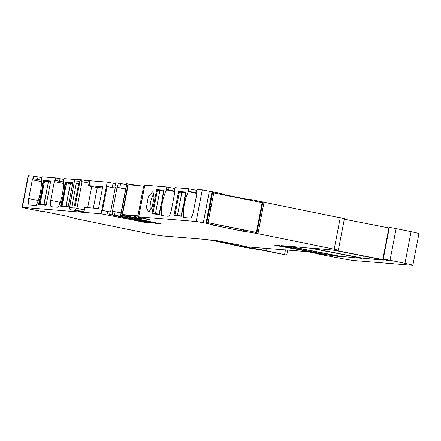 <?xml version="1.0" encoding="UTF-8"?>
<svg xmlns="http://www.w3.org/2000/svg" width="441" height="441" viewBox="0 0 441 441"><rect width="100%" height="100%" fill="white"/><g stroke="black" fill="none" stroke-linecap="round" stroke-linejoin="round"><path stroke-width="0.66" d="M46.255 204.641L44.056 204.464L48.477 181.499L50.676 181.681M46.162 205.043L44.056 204.464M44.618 204.911L38.648 203.946L39.188 201.157A2.211 0.673 101.5 0 1 39.414 200.28A19.602 5.959 101.5 0 0 42.419 184.669A2.211 0.673 101.5 0 1 42.534 183.781L43.383 180.386L50.721 180.981L46.206 204.878L46.051 205.181L44.657 204.712M43.857 204.47L48.477 181.499M40.109 204.139L44.53 181.179L48.223 181.791M39.188 201.157L39.778 201.278L39.238 204.067M44.53 181.179L43.659 181.108L43.124 183.903A19.602 5.959 -78.5 0 1 39.778 201.278M157.36 190.38L159.874 190.584L155.447 213.543L152.939 213.339L157.36 190.38M163.567 191.196L159.874 190.584M164.085 190.925L163.622 190.914L162.145 198.577M157.487 214.271L152.939 213.339M159.543 214.232L155.447 213.543M160.447 208.417L159.201 213.874L159.625 214.023M68.239 206.432L66.045 206.256L70.466 183.296L72.66 183.473M68.146 206.835L66.045 206.256M66.608 206.702L60.638 205.743L61.172 202.948A2.211 0.673 101.5 0 1 61.404 202.072A19.602 5.959 101.5 0 0 64.408 186.46A2.211 0.673 101.5 0 1 64.518 185.573L65.367 182.177L72.704 182.772L72.737 183.092L68.195 206.675L68.041 206.978L66.646 206.504M65.841 206.261L70.466 183.296M62.093 205.93L66.514 182.971L70.213 183.583M61.172 202.948L61.762 203.069L61.227 205.864M66.514 182.971L65.648 182.899L65.108 185.694A19.602 5.959 -78.5 0 1 61.762 203.069M179.349 192.171L181.857 192.375L177.436 215.34L174.923 215.131L179.349 192.171M185.556 192.987L181.857 192.375M186.074 192.723L185.606 192.706L184.134 200.368M179.476 216.062L174.923 215.131M181.532 216.024L177.436 215.34M182.436 210.208L181.185 215.666L181.615 215.814M76.348 183.087L78.757 183.285L74.397 205.936L71.988 205.738L76.348 183.087L78.702 183.572M74.601 180.33L74.948 179.652L76.442 179.36L82.098 179.834L81.017 180.231L82.065 181.692L76.927 208.378L75.405 209.359L76.238 210.241L70.858 209.806L69.303 208.968L74.601 180.33L69.243 208.152M75.405 209.359L74.827 208.02L79.964 181.334L81.017 180.231M84.165 210.93L84.937 207.088L84.424 206.967L87.671 207.612L91.734 186.515L88.487 185.87L89.027 183.076L89.788 181.736L89.506 181.306L82.098 179.834M89.005 185.97L89.788 181.912L89.506 181.306M76.927 208.378L83.889 209.762L84.088 211.344L83.647 211.713L78.906 211.327L73.807 210.285M84.937 207.088L84.088 211.344M91.734 186.515L97.323 187.469L93.354 208.091M102.521 187.894L97.323 187.469M216.217 224.491L246.547 230.582M212.904 192.893L213.753 192.921L208.014 222.711L207.171 222.677M209.679 209.646L209.96 209.657L210.677 205.93L210.396 205.925M213.753 192.921L262.136 202.634L256.397 232.424L255.554 232.39M208.014 222.711L256.397 232.424M137.79 216.211L138.546 216.366M144.56 186.185L128.237 184.746L122.499 214.53L126.043 215.252L138.766 216.294M143.667 186.003L137.928 215.787L138.827 215.974M122.499 214.53L137.928 215.787M84.352 207.358L98.547 208.516L102.731 186.797L88.531 185.639M84.137 180.242L107.207 182.122L115.536 183.643M63.278 181.907L54.943 180.38A1.262 0.386 101.5 0 0 54.315 181.587L50.704 200.363A6.323 1.924 101.5 0 0 51.365 206.713A6.323 1.924 101.5 0 0 51.437 206.724L57.986 207.259A1.262 0.386 101.5 0 0 58.339 206.89A18.969 5.766 101.5 0 0 63.278 181.94L63.923 178.594L75.251 179.515M41.289 180.11L32.954 178.588A1.262 0.386 101.5 0 0 32.331 179.796L28.715 198.571A6.323 1.924 101.5 0 0 29.376 204.922A6.323 1.924 101.5 0 0 29.448 204.933L35.997 205.467A1.262 0.386 101.5 0 0 36.355 205.093A18.969 5.766 101.5 0 0 41.294 180.149L41.939 176.797L55.61 177.916L63.675 179.404M124.544 217.573L124.395 218.345L101.11 213.769L22.359 207.347L28.45 175.7L33.626 176.119L41.691 177.613M72.925 189.04L70.516 201.559M60.638 205.743L60.709 206.377L68.041 206.978M38.648 203.946L38.72 204.585L46.051 205.181M115.327 187.304L114.858 187.166L115.779 182.861M115.79 182.822L118.298 183.026L117.46 187.37L117.063 187.337L125.624 189.046M126.479 184.625L118.298 183.026M130.365 184.917L130.486 184.272L126.65 183.732L120.553 215.379L142.426 220.004M130.486 184.272L139.588 185.672M144.394 186.152L144.681 185.573M213.224 225.224L216.514 225.533L205.98 223.278A979.483 34.194 10.9 0 0 203.284 222.738L196.162 221.52L138.722 216.834L144.813 185.214M144.813 185.187L166.786 186.978L166.141 190.33C162.586 198.599 161.026 206.923 161.467 215.296L161.671 215.715L168.219 216.25C169.46 215.974 170.502 213.957 171.345 210.197L174.961 191.427L174.84 190.159L174.432 190.143L174.967 190.319M174.746 188.528L166.786 186.978M196.736 190.325L188.77 188.77L175.099 187.657L174.432 190.143M206.603 223.427L212.694 191.796L202.259 189.873L197.083 189.448L196.421 191.94L196.951 192.111M212.694 191.796L206.631 223.444M212.479 191.791L222.611 193.886L223.014 194.134L222.892 194.757L223.014 194.134M249.088 199.635L222.964 194.415M248.961 199.994L249.314 199.415L249.198 200.038M252.313 200.661L252.467 199.861L249.314 199.415M252.467 199.861L344.118 218.593M344.3 219.232L389.243 228.03M418.338 233.653C419.97 233.713 417.55 233.063 411.078 231.701L396.139 228.614C389.309 227.313 387.898 227.154 391.889 228.118M28.45 175.7L28.147 175.711L22.05 207.358L22.359 207.347M63.284 181.466L63.57 181.152L63.278 181.94M41.3 179.674L41.581 179.355L41.294 180.149M44.012 211.493L40.401 211.173L28.141 208.775A979.483 34.194 10.9 0 1 25.65 208.257L22.05 207.358M43.979 211.686L42.981 211.344M68.868 216.603L42.986 211.344M68.818 216.856L77.236 218.857M243.2 229.91L243.019 231.073L257.963 233.713A979.489 34.194 10.9 0 1 334.052 249.193A979.516 34.194 10.9 0 1 334.19 249.22L338.33 250.229L333.809 249.915L336.29 250.499A230.169 8.037 10.9 0 0 382.782 259.611L388.962 260.576L383.257 259.121L390.042 260.262L404.981 263.349A12.646 0.441 10.9 0 1 412.853 265.284A12.646 0.441 10.9 0 1 412.241 265.3L354.366 260.581A15.81 0.551 10.9 0 1 344.085 258.966A60.07 2.095 10.9 0 1 321.687 254.744L315.767 253.503L326.346 255.185L322.222 254.027A221.316 7.729 10.9 0 0 279.699 245.725L274.026 245.036L278.111 245.929L296.071 249.171A34.778 1.213 10.9 0 1 317.459 253.277L321.693 254.225L306.908 251.618L247.55 246.96L241.271 245.698A10.115 0.353 10.9 0 0 242.203 245.731A10.115 0.353 10.9 0 0 241.927 245.587L238.201 244.788A22.133 0.772 10.9 0 1 229.248 243.074L213.896 240.119L211.526 239.943L213.665 240.461L245.946 247.285L255.956 248.818A9.487 0.331 10.9 0 1 265.923 250.631L285.349 254.81L261.618 250.08L245.582 247.566L217.253 241.475A9.487 0.331 10.9 0 0 205.506 239.435L160.259 235.742L152.569 234.408A979.489 34.194 10.9 0 1 77.236 218.973L76.762 218.846L77.23 218.89M315.767 253.503L315.833 253.167L315.767 253.503M243.019 231.073L244.446 231.431M243.73 231.249L244.727 231.508M243.702 231.404L213.51 225.252M216.922 225.781L217.132 224.678L216.922 225.781M149.841 219.579L138.639 217.275L141.258 217.435L138.722 216.834M138.419 216.344L138.039 218.339L149.708 219.541M138.039 218.339L129.334 216.52L129.522 215.539M126.881 183.726L120.784 215.373L129.334 216.52M142.443 220.015L161.478 224.006M139.202 219.309L139.075 219.971L155.651 223.355L161.472 224.045M139.075 219.971L114.55 215.081L109.6 214.469L110.349 211.057L109.693 214.469M124.395 218.345L145.425 222.523L150.056 222.898L109.6 214.469M340.849 256.414A221.316 7.729 10.9 0 1 292.306 246.91L289.991 246.321L310.541 248.239A221.316 7.729 10.9 0 1 359.101 257.742L361.422 258.332L340.849 256.414L341.273 254.209M383.416 260.129L362.838 258.205A221.316 7.729 10.9 0 1 314.295 248.707L311.98 248.118L332.542 250.036A221.316 7.729 10.9 0 1 381.096 259.54L383.427 260.063M331.897 255.686A221.316 7.729 10.9 0 1 283.365 246.183L281.049 245.593L288.552 246.447A221.316 7.729 10.9 0 1 337.111 255.951L339.432 256.541L331.897 255.686L332.04 254.937M115.162 188.164L107.102 186.554L102.499 210.445L110.101 211.878M107.102 186.554L112.24 187.486L113.078 183.142M115.178 188.087L112.24 187.486M121.038 212.86L112.461 211.228L117.063 187.337M110.349 211.057L110.752 211.09L115.349 187.199L114.952 187.166M125.641 188.969L117.46 187.37M125.812 188.081L121.214 211.972M197.083 189.448L196.609 191.934L196.945 193.219L193.329 211.994C192.491 215.754 191.449 217.766 190.209 218.041L183.66 217.507L183.456 217.088L183.66 217.507M188.77 188.77L188.125 192.122C184.57 200.39 183.015 208.714 183.456 217.088L186.714 217.755M164.725 215.963L161.467 215.296L161.671 215.715M176.554 215.825L173.986 215.302L178.528 191.719L181.686 192.364M185.584 192.827L178.682 191.416L178.528 191.719M178.682 191.416L186.014 192.011L186.085 192.651L181.35 216.217L174.024 215.616M163.6 191.03L156.693 189.624L151.996 213.505L152.035 213.824L159.366 214.42L164.041 190.225M156.693 189.624L164.024 190.22M154.57 214.028L151.996 213.505L152.035 213.824M148.352 196.41L146.401 207.524L148.733 212.176L152.156 206.994L154.08 197.601L152.961 191.471L148.352 196.41M166.141 190.33L167.255 189.602L175 191.185L167.255 189.602M188.125 192.122L189.244 191.4L196.984 192.976L189.244 191.4M205.98 223.278L212.071 191.631M257.963 233.713L264.054 202.066M153.964 194.095A8.853 2.69 -78.5 0 0 151.754 197.97A8.853 2.69 -78.5 0 0 150.684 210.159M163.82 190.909L162.795 196.217M185.81 192.7L184.785 198.009M79.964 181.334L74.584 180.898M74.827 208.02L69.446 207.579M89.027 183.076L82.065 181.692M83.647 211.713L76.238 210.241M83.889 209.762L84.424 206.967M89.716 182.127L88.977 185.964M55.136 180.397L55.61 177.916M33.147 178.605L33.626 176.119M101.11 213.769L107.207 182.122M50.704 200.363L60.23 202.309M54.315 181.587L63.355 183.434M54.943 180.38L63.289 182.083M59.518 181.152L59.998 178.666M28.715 198.571L38.24 200.512M32.331 179.796L41.371 181.642M32.954 178.588L41.305 180.292M37.529 179.355L38.009 176.874M106.987 214.789L107.643 211.377M61.404 202.072L62.06 202.21M64.408 186.46L65.07 186.593M64.518 185.573L65.108 185.694M65.059 182.783L65.648 182.899M65.367 182.177L71.1 183.346M43.069 180.986L43.659 181.108M42.534 183.781L43.124 183.903M43.383 180.386L49.111 181.554M39.414 200.28L40.076 200.412M42.419 184.669L43.08 184.801M112.857 211.261L112.201 214.673M120.647 183.434L119.809 187.778M121.942 215.467L128.033 183.82M123.508 215.737L123.695 214.773M129.456 184.845L129.604 184.09M124.395 215.919L124.577 214.954M125.961 216.195L126.137 215.263M131.958 185.049L132.052 184.547M128.739 216.421L128.921 215.489M134.737 185.275L134.836 184.773M135.337 185.325L135.426 184.873M134.345 215.93L134.053 217.424M134.439 215.941L134.152 217.446M135.475 216.024L135.161 217.65M135.663 216.04L135.343 217.694M136.925 216.14L136.567 218.014M138.215 216.299L137.829 218.295M139.907 217.556L139.692 218.653M140.646 217.716L140.436 218.786M141.715 217.948L141.522 218.945M138.413 217.209L138.595 216.277M196.162 221.52L202.259 189.873M175.099 187.657L174.619 190.137M169.101 187.381L168.622 189.862M191.091 189.172L190.611 191.659M203.284 222.738L209.381 191.091M207.314 223.67L207.502 222.688M213.24 192.904L213.411 192.022M216.04 225.423L216.244 224.359M221.977 194.575L222.132 193.775M216.514 225.533L216.696 224.59M222.462 194.668L222.611 193.886M247.445 199.326L247.379 199.674M241.618 229.596L241.354 230.974M243.438 229.959L243.223 231.067M249.352 199.42L249.231 200.043M243.471 229.965L243.256 231.067M245.698 231.393L245.88 230.45M251.64 200.528L251.794 199.745M246.37 231.508L246.574 230.45M255.091 233.261L255.3 232.203M261.033 202.413L261.188 201.614M256.585 233.515L262.676 201.868M256.794 233.521L262.891 201.873M334.19 249.22L340.281 217.573M336.29 250.499L336.367 250.102M382.782 259.611L388.874 227.964M390.042 260.262L396.139 228.614M404.981 263.349L411.078 231.701M278.111 245.929L278.199 245.455M296.071 249.171L296.12 248.895M213.665 240.461L213.731 240.102M240.874 246.017L241.001 245.356M242.583 246.596L242.688 246.056M243.702 246.817L243.807 246.282M244.948 247.07L245.053 246.536M245.946 247.285L246.05 246.728M248.399 247.726L248.531 247.048M248.978 247.776L249.148 246.899M249.275 247.814L249.446 246.921M255.956 248.818L256.215 247.478M265.923 250.631L266.375 248.305M284.588 254.44L285.47 249.86M68.438 216.514L68.377 216.807M68.46 216.52L68.405 216.812M365.727 258.685L366.135 256.568M314.295 248.707L314.372 248.311M362.838 258.205L363.263 256M283.365 246.183L283.436 245.786M334.791 256.16L334.917 255.51M292.306 246.91L292.383 246.519M343.743 256.894L344.151 254.777M157.999 223.763L158.093 223.284M155.651 223.355L155.756 222.81M136.986 218.857L136.848 219.574M134.621 219.177L134.77 218.405M115.206 211.669L114.55 215.081M147.867 222.451L147.779 222.931M145.536 221.977L145.425 222.523M128.855 219.138L128.981 218.477M126.622 218.742L126.76 218.025M196.912 193.406L188.401 191.67M174.923 191.615L166.411 189.873M159.697 190.573L156.538 189.928M160.711 206.024L159.201 213.874M182.701 207.816L181.185 215.666M89.523 181.312L82.054 179.823M78.884 211.327L73.84 210.296M63.306 181.345L63.835 178.594M41.316 179.548L41.845 176.802M114.858 187.166L115.696 182.822M138.386 217.209L138.562 216.277M144.367 186.146L144.477 185.562M138.661 216.84L144.753 185.187M249.066 199.409L248.956 199.988M243.195 229.91L242.974 231.056M338.33 250.229L344.427 218.582M383.257 259.121L389.353 227.473M412.853 265.284L418.95 233.636M241.128 245.692L241.183 245.394M241.944 246.276L242.015 245.918M286.727 254.964L287.675 250.041"/></g></svg>

